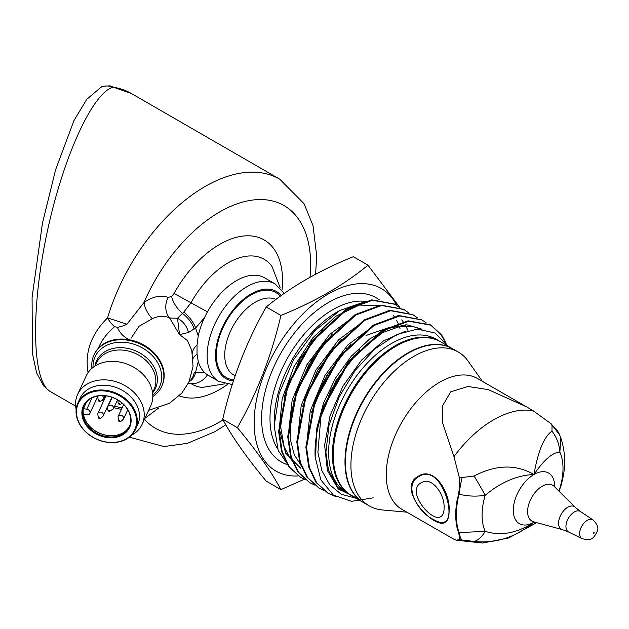 <?xml version="1.0" encoding="UTF-8"?>
<svg xmlns="http://www.w3.org/2000/svg" width="629" height="629" viewBox="0 0 629 629"><rect width="100%" height="100%" fill="white"/><g stroke="black" fill="none" stroke-linecap="round" stroke-linejoin="round"><path stroke-width="0.94" d="M444.074 508.13C445.057 494.583 431.612 475.815 421.375 482.695C405.147 490.699 431.95 523.1 440.929 516.566C443.02 515.23 444.074 512.423 444.074 508.13M433.53 519.546C416.956 511.825 403.016 484.464 418.828 476.64C440.379 462.323 457 516.645 444.9 521.795C442.305 523.202 438.515 522.447 433.53 519.546M284.229 293.428L275.085 283.891L264.612 277.845A56.288 32.496 120 0 0 236.473 280.628A56.288 32.496 120 0 0 204.519 317.629A56.288 32.496 120 0 0 198.245 335.839L197.05 344.889L197.05 354.229L198.245 361.486A56.288 32.496 120 0 0 204.519 372.447A56.288 32.496 120 0 0 208.325 375.34L218.798 381.386L232.29 384.516M446.11 343.316L441.833 335.288L431.132 325.232L408.795 321.222L383.022 330.775L348.953 362.092L324.21 406.688L320.9 416.657A98.509 56.869 120 0 0 315.027 452.377A98.509 56.869 120 0 0 315.153 457.102L316.529 432.115L323.51 406.287L348.254 361.691L382.322 330.367L408.095 320.821L430.433 324.831L441.133 334.887L444.821 341.523M335.312 496.383L328.094 493.238L316.646 482.75L309.413 467.473L306.559 447.486L315.137 401.444L339.872 356.847L373.941 325.531L399.706 315.978L422.043 319.988L426.368 322.999M323.738 490.266L318.989 487.978L307.565 477.513L300.332 462.229L297.478 442.25L306.056 396.207L330.791 351.611L364.867 320.287L390.648 310.734L412.986 314.759L417.286 317.755M314.665 485.03L309.932 482.75L298.492 472.269L291.258 456.984L288.404 437.006L296.974 390.963L321.718 346.367L355.786 315.05L381.551 305.497L403.881 309.499L408.213 312.511M305.584 479.785L300.843 477.505L289.411 467.025L282.177 451.748L279.323 431.761L287.901 385.726L312.637 341.13L346.713 309.806L372.494 300.253L394.839 304.279L399.132 307.274M327.733 493.026L315.947 482.349L308.713 467.064L305.859 447.085L314.437 401.043L339.173 356.446L373.249 325.13L399.022 315.577L421.697 319.791M318.659 487.782L306.873 477.104L299.64 461.828L296.786 441.841L305.356 395.806L330.099 351.21L364.167 319.886L389.933 310.333L412.624 314.547M309.578 482.545L297.792 471.868L290.559 456.583L287.705 436.605L296.283 390.562L321.018 345.966L355.086 314.649L380.875 305.096L403.543 309.311M300.497 477.301L288.711 466.624L281.478 451.347L278.623 431.36L287.201 385.318L311.937 340.721L346.013 309.405L371.77 299.852L394.462 304.066M222.705 419.197L237.369 427.665C257.009 393.219 271.524 355.81 280.911 315.443L266.248 306.976C246.615 341.429 232.101 378.839 222.705 419.197C232.101 436.896 246.615 457.542 266.248 481.146L280.911 489.614L304.326 479.259M237.369 427.665C257.009 451.268 271.524 471.923 280.911 489.614M280.911 315.443C315.176 301.574 344.197 284.819 367.996 265.171L353.333 256.703C319.304 270.439 290.276 287.201 266.248 306.976M399.871 307.557L367.996 265.171M298.335 475.909A105.381 60.84 -60 0 1 254.132 422.83A105.381 60.84 -60 0 1 313.1 304.633A105.381 60.84 -60 0 1 396.679 305.427M274.181 425.912L274.181 420.935A88.878 51.311 -60 0 1 337.026 312.078L339.896 310.419L314.783 330.823L293.452 359.93L279.19 393.29L274.181 425.912L278.23 450.537L289.89 467.685M351.241 495.479A88.878 51.311 -60 0 1 350.825 495.243A88.878 51.311 -60 0 1 332.419 454.555A88.878 51.311 -60 0 1 371.212 365.111A88.878 51.311 -60 0 1 439.702 341.295A88.878 51.311 -60 0 1 440.119 341.547M350.825 495.243L347.051 493.065A88.878 51.311 -60 0 1 328.645 452.377A88.878 51.311 -60 0 1 367.438 362.933A88.878 51.311 -60 0 1 435.928 339.125L439.702 341.295M353.254 496.643L337.891 487.42L328.432 469.839L325.901 452.377L329.038 425.22L339.243 396.781L355.243 370.277L375.136 348.733L396.702 334.518L417.467 329.093L435.126 333.048L447.722 345.934M320.9 416.657L317.904 452.377L321.804 470.484L329.738 484.81L341.319 494.284L356.1 498.286M373.264 497.838L351.477 501.329L333.354 495.102L320.829 479.833L315.153 457.102M364.293 301.951L339.896 310.419M333.252 454.798A88.288 50.973 -60 0 1 333.252 454.555A88.288 50.973 -60 0 1 395.68 346.43A88.288 50.973 -60 0 1 395.893 346.304M355.519 497.429L338.135 488.757L327.41 470.555L324.619 445.12L330.036 415.753L342.962 386.135L361.604 360.047L383.533 340.871L405.784 331.074M315.797 452.377L316.67 428.758L323.416 403.338L335.32 378.43L351.202 356.305L369.616 339.015L388.785 328.196L406.806 324.808L421.949 329.171M306.543 445.041L310.278 410.823L325.02 375.285L347.821 344.936L374.475 325.217M297.47 439.789L301.205 405.571L315.931 370.072L338.716 339.707L365.394 319.98M288.389 434.301L292.155 400.209L306.866 364.804L329.604 334.494L356.156 314.83M300.646 468.133L285.731 453.242L279.276 428.884L282.193 398.621L293.892 366.809L312.66 337.97L335.658 316.348L359.426 305.081L380.388 305.655M322.614 329.502L299.278 360.338L284.339 396.569M332.458 333.944L308.642 365.103L293.413 401.829M341.343 339.385L317.959 369.915L302.84 405.87M350.565 344.472L327.056 375.112L311.882 411.217M359.702 349.653L335.996 380.592L320.759 417.121M99.075 417.349A0.59 0.464 24.9 0 1 99.571 418.151A0.59 0.464 24.9 0 1 98.58 418.002A0.59 0.464 24.9 0 1 99.075 417.349M99.075 400.248A0.59 0.464 24.9 0 1 99.571 401.05A0.59 0.464 24.9 0 1 98.58 400.893A0.59 0.464 24.9 0 1 99.075 400.248M119.306 420.479A0.59 0.464 24.9 0 1 119.801 421.281A0.59 0.464 24.9 0 1 118.81 421.131A0.59 0.464 24.9 0 1 119.306 420.479M119.306 403.378A0.59 0.464 24.9 0 1 119.801 404.18A0.59 0.464 24.9 0 1 118.81 404.022A0.59 0.464 24.9 0 1 119.306 403.378M109.194 411.335A0.59 0.464 24.9 0 1 108.691 410.533A0.59 0.464 24.9 0 1 109.69 410.682A0.59 0.464 24.9 0 1 109.194 411.335M97.833 413.497A2.964 2.335 24.9 0 1 97.88 413.379A2.964 2.335 24.9 0 1 97.92 413.284A2.964 2.335 24.9 0 1 100.609 412.113A2.964 2.335 24.9 0 1 103.298 415.777A2.964 2.335 24.9 0 1 103.25 415.863A2.964 2.335 24.9 0 1 103.18 415.989M97.833 396.396A2.964 2.335 24.9 0 1 97.88 396.278A2.964 2.335 24.9 0 1 97.92 396.176A2.964 2.335 24.9 0 1 98.022 395.995L97.92 396.176M102.157 395.633A2.964 2.335 24.9 0 1 103.298 398.676A2.964 2.335 24.9 0 1 103.25 398.762A2.964 2.335 24.9 0 1 103.18 398.888M118.071 416.634A2.964 2.335 24.9 0 1 118.11 416.508A2.964 2.335 24.9 0 1 118.158 416.414A2.964 2.335 24.9 0 1 120.839 415.242A2.964 2.335 24.9 0 1 123.528 418.906A2.964 2.335 24.9 0 1 123.488 419A2.964 2.335 24.9 0 1 123.41 419.118M107.952 406.515A2.964 2.335 24.9 0 1 107.999 406.389A2.964 2.335 24.9 0 1 108.039 406.295A2.964 2.335 24.9 0 1 110.728 405.123A2.964 2.335 24.9 0 1 113.409 408.787A2.964 2.335 24.9 0 1 113.369 408.881A2.964 2.335 24.9 0 1 113.299 409.007M104.886 397.363L105.365 397.245M105.279 396.262L105.098 397.198L104.791 396.191L105.468 397.025M104.375 397.19L103.982 397.182M104.115 396.907L104.791 397.402L104.43 397.599M105.192 397.363L104.791 397.701M103.235 398.786A23.627 18.634 -155.1 0 0 104.202 399.745M114.675 406.067A23.627 18.634 -155.1 0 0 122.238 407.608M129.865 425.228A24.814 19.57 24.9 0 1 129.7 425.589A24.814 19.57 24.9 0 1 104.65 434.891A24.814 19.57 24.9 0 1 83.46 414.252L86.778 414.763A3.404 2.689 -155.1 0 0 89.868 413.418A3.404 2.689 -155.1 0 0 86.778 409.204L83.46 408.685A24.814 19.57 24.9 0 1 84.687 404.699A24.814 19.57 24.9 0 1 84.86 404.337M86.535 402.057L83.46 408.685M84.357 405.249A24.901 19.633 -155.1 0 0 83.146 411.421A24.901 19.633 -155.1 0 0 107.197 435.472A24.901 19.633 -155.1 0 0 129.503 426.195M106.663 436.628A24.901 19.633 -155.1 0 0 129.244 426.784A24.901 19.633 -155.1 0 0 114.926 398.487A24.901 19.633 -155.1 0 0 84.074 405.815A24.901 19.633 -155.1 0 0 106.663 436.628M106.505 437.446A25.49 20.104 -155.1 0 0 127.829 409.526A25.49 20.104 -155.1 0 0 85.182 402.922A25.49 20.104 -155.1 0 0 106.505 437.446M106.505 442.03A31.104 24.531 -155.1 0 0 132.53 407.954A31.104 24.531 -155.1 0 0 80.488 399.902A31.104 24.531 -155.1 0 0 106.505 442.03M106.663 442.179A31.702 25.003 -155.1 0 0 135.416 429.646A31.702 25.003 -155.1 0 0 117.183 393.62A31.702 25.003 -155.1 0 0 77.91 402.953A31.702 25.003 -155.1 0 0 106.663 442.179M77.91 402.953L80.127 398.165A31.702 25.003 24.9 0 1 108.888 385.624A31.702 25.003 24.9 0 1 137.641 424.85L135.416 429.646M131.54 435.237A35.554 28.038 -155.1 0 0 142.13 424.323A35.554 28.038 -155.1 0 0 121.688 383.926A35.554 28.038 -155.1 0 0 77.634 394.391A35.554 28.038 -155.1 0 0 76.14 409.526M142.13 424.323L150.716 405.823A35.554 28.038 -155.1 0 0 130.274 365.425A35.554 28.038 -155.1 0 0 86.22 375.89L77.634 394.391M93.045 367.407A35.554 28.038 24.9 0 1 127.365 342.663A35.554 28.038 24.9 0 1 161.7 377.007A35.554 28.038 24.9 0 1 152.784 395.138M75.629 406.145L50.092 391.403C32.346 381.488 30.632 312 46.263 236.488C61.705 160.961 91.496 94.012 112.67 87.25A14.813 14.341 65.3 0 0 100.955 87.258L100.955 87.258C101.434 85.929 112.119 85.693 110.248 86.079A14.813 11.809 99.1 0 1 113.55 87.258L112.67 87.25M94.122 354.654A37.331 29.437 24.9 0 1 94.271 354.324A37.331 29.437 24.9 0 1 98.328 348.269C101.528 340.462 106.946 333.26 114.572 326.679A17.777 10.292 -130.7 0 1 107.567 317.889C91.087 334.243 84.585 352.507 88.052 372.683M91.96 368.303A37.331 29.437 24.9 0 1 93.965 354.984A37.331 29.437 24.9 0 1 128.63 340.352A37.331 29.437 24.9 0 1 163.878 376.276A37.331 29.437 24.9 0 1 161.684 386.418A37.331 29.437 24.9 0 1 152.808 396.545M98.328 348.269A37.331 29.437 24.9 0 1 128.937 339.691A37.331 29.437 24.9 0 1 161.991 385.75A37.331 29.437 24.9 0 1 161.834 386.08M114.572 326.679L117.419 327.324C119.557 332.607 123.394 336.727 128.937 339.691M117.419 327.324A17.777 8.24 -23 0 0 126.956 324.21L144.017 302.463A128.575 74.238 -60 0 1 251.152 200.258A128.575 74.238 -60 0 1 309.987 277.279M315.593 274.236L316.702 255.956L313.03 225.701L304.011 203.639L279.701 179.139A149.317 86.204 -60 0 0 107.567 317.889L126.956 324.21M280.235 287.94L272.019 266.484A72.123 41.64 120 0 0 190.98 302.793L183.81 312.047L177.504 318.266A17.777 14.176 42.5 0 1 188.393 332.513L179.532 334.628L177.504 318.266L169.657 318.03C164.515 315.467 158.728 315.703 152.297 318.746A17.777 9.065 54.8 0 1 144.017 302.463C153.051 296.416 161.095 294.734 168.14 297.423L171.631 296.408L173.981 293.546A88.878 51.311 -60 0 1 246.544 235.804A88.878 51.311 -60 0 1 282.051 290.071M191.869 350.652L187.473 340.556L179.532 334.628L169.657 318.03A17.777 14.459 111.2 0 1 168.14 297.423M152.297 318.746L139.095 326.207L131.036 338.237M204.519 317.629L195.595 328.024L188.393 332.513M197.05 354.229A23.698 12.486 4 0 0 193.095 358.483M197.05 344.889A23.698 14.789 -4.4 0 0 192.435 353.333M183.81 312.047A17.777 6.88 47.3 0 1 195.595 328.024L198.245 335.839M198.245 361.486L195.595 372.36L204.519 372.447M189.345 381.158A17.777 13.162 -111.7 0 0 194.117 373.036L195.595 372.36A17.777 12.777 -103 0 1 189.125 381.661M224.883 383.816L202.192 387.433A72.123 41.64 120 0 1 190.98 383.572A17.777 14.506 -57.1 0 0 188.236 383.525M207.507 311.787A17.777 0.432 29 0 1 190.98 302.793A17.777 0.432 29 0 0 173.981 293.546M458.211 351.988L452.691 348.796A88.878 51.311 120 0 0 363.814 400.115A88.878 51.311 120 0 0 363.814 502.736L369.333 505.928A88.878 51.311 -60 0 1 369.333 403.299A88.878 51.311 -60 0 1 458.211 351.988A88.878 51.311 -60 0 1 468.149 361.18L482.388 381.339M406.845 512.187L382.267 509.938A88.878 51.311 -60 0 1 369.333 505.928M449.098 511.039C450.631 492.452 433.829 465.963 418.607 476.082C394.808 487.923 434.718 530.247 445.269 522.267C447.824 520.694 449.106 516.952 449.098 511.039M559.708 435.064L551.193 423.828L533.258 410.823L526.685 406.908L488.206 389.603L468 386.473L450.726 391.804L442.612 405.713L442.494 422.539L453.949 456.615L459.178 476.947C459.933 485.077 459.256 492.704 457.165 499.843A75.543 43.613 120 0 0 457.165 528.226C459.249 534.375 459.925 538.18 459.178 539.643L456.229 540.201L453.949 539.273L401.9 509.333A75.543 43.613 -60 0 1 401.9 422.106A75.543 43.613 -60 0 1 477.442 378.485L526.08 406.562M551.955 431.093L552.042 425.589A35.554 26.811 -24.9 0 1 559.283 434.089L560.816 437.902L559.865 452.141C552.734 452.259 544.101 459.713 533.974 474.494C538.015 451.268 544.006 436.801 551.955 431.093A35.554 32.771 61.5 0 1 559.865 452.141A57.231 33.046 -60 0 1 559.865 488.269L558.772 490.966M536.631 522.613L533.974 522.219C515.819 537.292 495.872 543.7 474.124 541.443A35.554 17.714 -82.4 0 0 485.218 531.363C501.03 536.262 517.282 533.211 533.974 522.219A29.225 16.873 -60 0 1 513.311 510.284A29.225 16.873 -60 0 1 533.974 474.494A29.225 16.873 -60 0 1 554.644 486.421A29.225 16.873 -60 0 1 554.636 486.87M474.124 541.443L462.118 540.075A35.554 9.065 -83 0 1 459.036 532.59L485.218 531.363A57.231 33.046 -60 0 1 485.218 495.243C501.03 482.105 517.282 475.194 533.974 474.494C515.819 464.084 495.872 464.595 474.124 476.027A35.554 2.068 -120.6 0 1 485.218 495.243C476.468 496.682 467.74 496.328 459.036 494.182A35.554 6.966 -78.2 0 1 462.118 477.505L474.124 476.027M561.335 484.637L559.865 488.269A35.554 17.125 22.9 0 1 559.26 490.604L561.343 484.637L563.246 476.342C565.723 463.188 564.921 450.372 560.824 437.902M552.042 425.589L551.193 423.828M459.178 476.947L462.118 477.505M457.165 528.226L459.036 532.59A75.173 43.401 -60 0 1 459.036 494.182L457.165 499.843M462.118 540.075L459.178 539.643M363.601 502.618A88.878 51.311 -60 0 1 363.389 502.5L351.658 495.723A88.878 51.311 -60 0 1 333.252 455.034A88.878 51.311 -60 0 1 396.097 346.186A88.878 51.311 -60 0 1 440.536 341.783L452.267 348.552A88.878 51.311 -60 0 1 452.479 348.678M363.389 502.5A88.878 51.311 -60 0 1 344.983 461.812A88.878 51.311 -60 0 1 383.784 372.368A88.878 51.311 -60 0 1 452.267 348.552M333.252 454.555L333.252 455.034M275.895 299.467A43.252 24.971 120 0 0 255.327 302.164A43.252 24.971 120 0 0 227.069 340.273A43.252 24.971 120 0 0 233.697 374.939L235.16 375.78M280.235 296.267A49.18 28.391 120 0 0 251.136 294.907A49.18 28.391 120 0 0 217.54 344.087A49.18 28.391 120 0 0 233.784 379.877M281.155 295.606A50.367 29.076 120 0 0 251.136 293.94A50.367 29.076 120 0 0 216.722 344.354A50.367 29.076 120 0 0 233.43 380.962M275.085 283.891A56.288 32.496 120 0 0 246.945 286.682A56.288 32.496 120 0 0 210.172 336.279A56.288 32.496 120 0 0 218.798 381.386M286.392 464.296A94.806 54.739 -60 0 1 261.609 418.513A94.806 54.739 -60 0 1 305.301 320.719A94.806 54.739 -60 0 1 379.429 299.962M277.578 448.705A88.878 51.311 -60 0 1 269.99 418.513A88.878 51.311 -60 0 1 302.36 336.358A88.878 51.311 -60 0 1 366.125 301.456M346.437 348.725A71.203 41.113 -60 0 1 347.271 348.002M329.879 371.283A80.779 46.64 120 0 0 313.187 407.026M102.197 400.083A24.814 19.57 -155.1 0 0 103.471 401.318M113.975 407.576A24.814 19.57 -155.1 0 0 121.499 409.212M86.778 409.204L92.023 397.905M95.058 365.999L96.473 362.949A31.702 25.003 24.9 0 1 125.226 350.416A31.702 25.003 24.9 0 1 153.979 389.642L152.564 392.685M152.588 392.85A32.496 25.624 -155.1 0 0 153.452 366.047A32.496 25.624 -155.1 0 0 125.997 348.112A32.496 25.624 -155.1 0 0 94.924 366.086M110.248 86.079L131.382 93.509A149.317 86.204 120 0 0 113.55 87.258M130.392 437.76A149.317 86.204 -60 0 1 129.385 437.163L163.933 446.559L187.426 443.327L214.921 431.675L225.827 424.795M223.083 419.881A128.575 74.238 -60 0 1 144.466 419.284M158.492 408.158L144.898 418.364M227.635 384.327A88.878 51.311 -60 0 1 179.273 395.814M194.117 329.211A17.777 8.554 45.4 0 0 182.386 313.384A17.777 8.059 51.1 0 1 171.631 296.408M190.98 383.572A17.777 14.506 -57.1 0 0 207.491 374.829M594.067 532.386A0.81 0.472 -60 0 1 593.572 533.667A0.81 0.472 -60 0 1 594.067 532.386M592.95 519.861C597.464 524.303 598.879 528.195 597.188 531.536C592.935 539.517 591.048 540.846 582.084 538.676A10.866 6.274 -60 0 1 580.158 530.035A10.866 6.274 -60 0 1 587.313 520.277A10.866 6.274 -60 0 1 592.95 519.861L580.449 511.534L575.228 507.281L553.654 485.918M582.084 538.676L568.624 532.016A11.833 6.833 -60 0 1 568.396 518.233A11.833 6.833 -60 0 1 580.449 511.534M568.624 532.016L562.326 529.618A13.044 7.532 -60 0 1 561.272 514.113A13.044 7.532 -60 0 1 575.228 507.281M562.326 529.618L533.557 521.779A20.726 11.967 -60 0 1 531.882 497.146A20.726 11.967 -60 0 1 554.047 486.288M533.258 410.823A100.837 58.214 120 0 0 453.949 456.615M422.405 474.573L418.828 476.64M447.07 520.545L444.9 521.795M431.124 325.232L430.425 324.831M422.051 319.988L421.351 319.587M412.97 314.752L412.27 314.343M403.889 309.507L403.197 309.106M394.815 304.271L394.116 303.862M328.079 493.23L327.387 492.829M319.005 487.986L318.305 487.585M309.924 482.75L309.224 482.341M300.851 477.505L300.151 477.104M400.013 328.393L399.384 326.537M398.228 323.652L396.734 320.648M394.383 316.93L393.495 315.758M388.769 311.001L387.991 310.411M323.204 328.888L300.717 357.87L285.401 392.748L280.644 426.816L284.159 446.826L289.914 457.959L292.713 461.34M310.058 470.869L310.545 470.964M407.985 330.484L405.218 324.792M403.496 322.166L401.695 319.909M397.858 316.245L397.096 315.656M332.246 334.156L311.913 359.646L297.14 389.815L290.677 415.447L290.244 438.971L294.238 454.673L301.786 466.576M340.997 339.739L317.228 371.181L302.549 406.861M350.377 344.668L326.734 375.702L311.591 412.215M420.675 329.101L412.946 326.443L399.942 326.435L382.353 332.694L353.883 355.778L330.807 390.342L320.845 416.846M338.819 489.393L340.832 490.235M366.07 335.461L388.588 327.701M97.88 413.379C97.896 419.189 99.681 420.015 103.25 415.863M97.88 396.278C97.896 402.08 99.681 402.914 103.25 398.762M118.118 416.508C118.126 422.318 119.919 423.144 123.481 418.993M117.906 400.068L118.134 403.181L119.054 404.361L120.108 404.463L122.333 403.307M107.999 406.397C107.268 409.149 107.716 410.847 109.344 411.476L113.362 408.881M105.994 395.877L97.92 413.284M111.883 397.269L103.298 415.777M104.658 395.735L103.298 398.676M123.661 404.549L118.158 416.414M127.758 409.801L123.528 418.906M112.182 397.371L108.039 406.295M117.552 399.863L113.409 408.787M97.951 396.003L89.868 413.418M49.054 390.719L43.613 385.899L36.561 372.84L32.386 353.144L32.087 297.446L42.442 223.216L55.619 169.681L73.947 120.619L86.739 99.343L100.955 87.258M279.701 179.139L131.382 93.509M161.684 386.418L161.991 385.75M93.965 354.984L94.271 354.324M148.625 410.32L169.484 403.299L181.75 393.172L188.842 382.275L193.048 366.628L191.798 350.345M533.557 521.779L533.046 521.614M559.008 491.194L559.26 490.604M536.702 522.636L508.641 537.984L482.624 543.031L456.229 540.201M395.68 346.43L396.097 346.186"/></g></svg>
